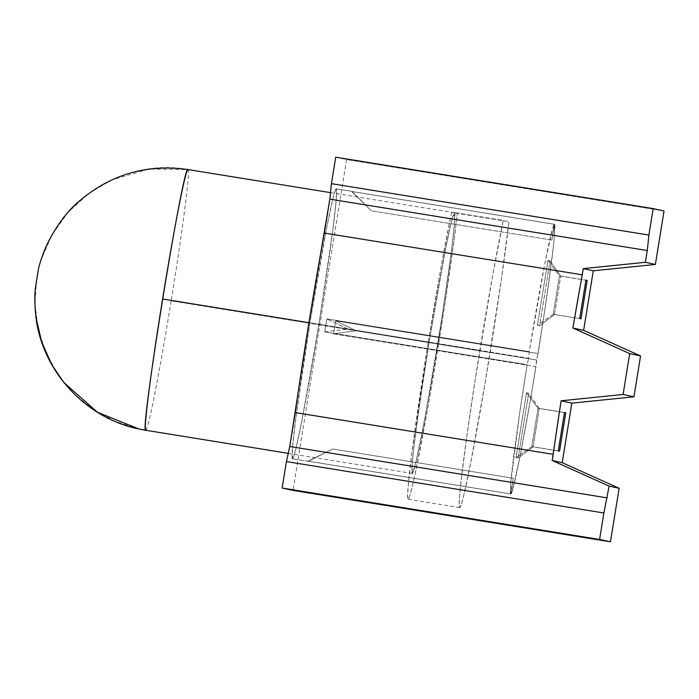 <?xml version="1.0" encoding="UTF-8"?>
<svg xmlns="http://www.w3.org/2000/svg" width="699" height="699" viewBox="0 0 699 699"><rect width="100%" height="100%" fill="white"/><g stroke="black" fill="none" stroke-linecap="round" stroke-linejoin="round"><path stroke-width="0.52" stroke-dasharray="3.5 2.62" d="M324.764 331.859L348.163 329.063L326.852 318.962A136.593 4.526 99.2 0 0 325.804 325.411L528.697 358.29L529.239 351.667A136.751 4.535 -80.8 0 1 554.237 224.257L351.859 191.491A136.751 4.535 -80.8 0 1 352.095 191.377A136.751 4.535 -80.8 0 1 352.104 191.377L336.228 188.809A136.751 4.535 99.2 0 0 336.219 188.809A136.751 4.535 99.2 0 0 309.91 322.955A136.751 4.535 99.2 0 0 292.505 458.789L308.373 461.357A136.751 4.535 -80.8 0 1 308.189 461.157L510.558 493.922A136.751 4.535 -80.8 0 1 527.125 364.695L324.747 331.929A136.751 4.535 -80.8 0 1 326.861 318.901L529.239 351.667L544.94 263.007L552.865 227.559L554.237 224.257L551.904 240.028L554.665 224.353A136.751 4.535 -80.8 0 1 538.099 353.58L335.721 320.815A136.751 4.535 -80.8 0 1 333.615 333.842L535.993 366.608A136.751 4.535 -80.8 0 1 510.986 494.018L308.617 461.253A136.751 4.535 -80.8 0 1 308.381 461.366A136.751 4.535 -80.8 0 1 308.373 461.357L292.505 458.789L293.79 456.386L295.86 448.88L302.047 419.933L318.805 324.764L332.96 229.027L336.263 199.451L336.228 188.809L334.943 191.22L332.864 198.717L326.686 227.673L309.928 322.842L295.764 418.579L292.47 448.146L292.505 458.789A136.751 4.535 99.2 0 0 292.505 458.797A136.751 4.535 99.2 0 0 318.823 324.642A136.751 4.535 99.2 0 0 336.228 188.809L352.104 191.377A136.751 4.535 -80.8 0 1 352.287 191.587L554.665 224.353L554.403 236.096L553.154 248.355L545.526 305.358L531.895 391.178L520.292 455.267L512.358 490.715L510.986 494.018L513.319 478.247L510.558 493.922L510.829 482.179L519.707 412.908L527.125 364.695L528.697 358.29L527.125 364.695L324.747 331.929A136.751 4.535 -80.8 0 1 326.861 318.901L529.239 351.667L528.697 358.29L348.163 329.063L326.852 318.962A136.593 4.526 99.2 0 0 325.804 325.411A136.593 4.526 99.2 0 0 324.764 331.859L348.163 329.063L325.804 325.411A136.593 4.526 99.2 0 0 324.764 331.859L324.747 331.929M335.721 157.196L346.599 159.547L664.05 210.949L346.599 159.547L293.012 490.41L346.599 159.547L335.721 157.196M550.087 260.867L547.955 260.404L537.452 325.253L539.584 325.717L550.087 260.867L539.584 325.717L554.517 314.524L560.729 276.149L559.471 275.878L553.259 314.253L580.974 318.814L554.517 314.524L560.729 276.149L585.911 280.229L560.729 276.149L550.087 260.867L560.729 276.149L559.471 275.878L585.928 280.159L559.471 275.878L547.955 260.404L550.087 260.867M526.513 392.751L516.011 457.6L518.142 458.055L528.645 393.214L526.513 392.751L528.645 393.214L539.296 408.487L538.038 408.216L531.817 446.6L559.532 451.152L533.084 446.871L539.296 408.487L564.477 412.567L538.038 408.216L564.486 412.497L538.038 408.216L526.513 392.751L538.038 408.216L531.817 446.6L558.274 450.881L531.817 446.6L516.011 457.6L526.513 392.751M335.712 320.876L355.992 330.758L333.624 333.781A136.593 4.526 99.2 0 0 335.712 320.876L355.992 330.758L536.526 359.985L355.992 330.758L333.624 333.781A136.593 4.526 99.2 0 0 335.712 320.876L335.721 320.815A136.751 4.535 -80.8 0 1 333.615 333.842L535.993 366.608L536.526 359.985L538.099 353.58L335.721 320.815M352.287 191.587L352.261 191.736A136.593 4.526 99.2 0 0 352.165 191.596A136.593 4.526 99.2 0 0 351.842 191.648L371.37 210.801L551.904 240.028L554.237 224.257L351.859 191.491A136.751 4.535 -80.8 0 1 352.104 191.377A136.751 4.535 -80.8 0 1 352.287 191.587L554.665 224.353L551.904 240.028L371.37 210.801L352.261 191.736A136.593 4.526 99.2 0 0 351.842 191.648L351.859 191.491M308.189 461.157L308.215 461.008A136.593 4.526 99.2 0 0 308.521 461.183A136.593 4.526 99.2 0 0 308.635 461.095L332.785 449.02L513.319 478.247L510.986 494.018L308.617 461.253A136.751 4.535 -80.8 0 1 308.373 461.357A136.751 4.535 -80.8 0 1 308.189 461.157L510.558 493.922L513.319 478.247L332.785 449.02L308.215 461.008A136.593 4.526 99.2 0 0 308.635 461.095L308.617 461.253M308.635 461.095L332.785 449.02L308.215 461.008M351.842 191.648L371.37 210.801L352.261 191.736M554.517 314.524L539.584 325.717L537.452 325.253L553.259 314.253L554.517 314.524M553.259 314.253L537.452 325.253L547.955 260.404L559.471 275.878L553.259 314.253M539.296 408.487L528.645 393.214L518.142 458.055L533.084 446.871L539.296 408.487M533.084 446.871L518.142 458.055L516.011 457.6L531.817 446.6L533.084 446.871M138.952 428.994L115.117 421.41L93.142 409.465L73.814 393.589L57.834 374.341L45.767 352.427L38.043 328.626L34.95 303.794L36.593 278.831C46.082 208.879 118.664 156.497 187.996 169.569L187.987 169.56A132.059 131.989 -77.8 0 0 36.593 278.831A132.059 131.989 -77.8 0 0 138.952 428.994M145.776 430.287A132.059 4.377 99.2 0 0 171.168 300.85L437.696 344.004A132.059 4.377 -80.8 0 1 412.305 473.433A132.059 4.377 -80.8 0 1 429.125 342.152L418.116 414.725L413.476 450.951L412.261 463.157L412.296 473.433L415.547 463.865L425.245 416.272L441.733 318.552L451.371 251.553L454.56 222.998L454.525 212.714L457.347 213.326L454.271 238.508L444.573 305.987L428.47 403.865L415.232 473.538L412.008 487.78L409.605 496.456L408.12 499.243L407.604 496.019L408.076 486.932L411.894 452.716L428.277 341.968A158.201 5.242 99.2 0 0 408.129 499.243A158.201 5.242 99.2 0 0 438.544 344.188L490.13 352.541L438.544 344.188A158.201 5.242 99.2 0 0 457.347 213.326L508.933 221.679A158.201 5.242 -80.8 0 1 490.13 352.541A158.201 5.242 -80.8 0 1 459.715 507.596A158.201 5.242 -80.8 0 1 479.864 350.313L428.277 341.968L440.877 268.075L451.694 212.103L454.525 212.714L451.274 222.282L445.307 250.242L429.125 342.152L308.914 322.685L429.125 342.152A132.059 4.377 -80.8 0 1 454.516 212.714A132.059 4.377 -80.8 0 1 454.525 212.714A132.059 4.377 -80.8 0 1 437.696 344.004L171.168 300.85A132.059 4.377 99.2 0 0 187.996 169.569A132.059 4.377 -80.8 0 1 187.996 169.569L149.21 169.053L111.962 179.826L88.729 193.474L68.048 212.339L51.796 235.161L40.743 260.814L38.061 270.871L35.238 289.517L35.099 308.39M451.694 212.103A158.201 5.242 99.2 0 0 428.277 341.968L479.864 350.313A158.201 5.242 -80.8 0 1 503.28 220.456L451.694 212.103L503.28 220.456L492.463 276.428L475.023 380.806L466.679 437.268L461.113 480.659L459.662 495.276L459.191 504.372L459.706 507.596L461.191 504.809L463.594 496.133L470.742 462.642L485.097 382.982L501.506 278.385L508.933 221.679L451.694 212.103M336.219 188.809L352.095 191.377M308.381 461.366L292.505 458.797M320.649 455.119L308.521 461.183M352.165 191.596L363.165 202.579M454.516 212.714L330.505 192.636M408.129 499.243L459.715 507.596M288.241 453.345L412.305 473.433"/><path stroke-width="1.05" d="M610.463 541.804L599.585 539.453L603.875 512.979L609.126 486.12L619.131 488.278L610.463 541.804L619.131 488.278L562.197 462.686L571.843 403.131L633.949 396.814L623.115 394.472A167.585 5.557 -80.8 0 1 629.729 353.598L640.564 355.94L633.949 396.814L640.564 355.94L583.63 330.347L593.276 270.793L655.382 264.467L664.05 210.949L653.172 208.59L648.89 235.065L331.431 183.662L335.721 157.196L653.172 208.59L335.721 157.196L331.431 183.662L648.89 235.065L647.283 250.53L645.378 262.3L583.272 268.626L582.267 274.812L324.336 233.055A167.585 5.557 99.2 0 0 295.258 412.576L553.189 454.333L552.184 460.519L609.126 486.12L603.875 512.979L599.585 539.453L610.463 541.804L293.012 490.41L610.463 541.804M293.012 490.41L282.134 488.051L599.585 539.453L282.134 488.051L286.424 461.585L603.875 512.979L286.424 461.585L289.762 446.495L607.221 497.889L289.762 446.495L295.258 412.576L553.189 454.333A167.585 5.557 -80.8 0 1 561.096 400.807L623.115 394.472A167.585 5.557 -80.8 0 1 629.729 353.598L572.883 328.023A167.585 5.557 -80.8 0 1 582.267 274.812L324.336 233.055L329.832 199.136L647.283 250.53L329.832 199.136L331.431 183.662L329.832 199.136L308.923 322.623L289.762 446.495L286.424 461.585L282.134 488.051L293.012 490.41M647.283 250.53L648.89 235.065L653.172 208.59L664.05 210.949L655.382 264.467L645.378 262.3L647.283 250.53M572.883 328.023L583.272 268.626L593.276 270.793L583.63 330.347L572.883 328.023L583.63 330.347L640.564 355.94L629.729 353.598L572.883 328.023M580.974 318.814L587.186 280.43L585.928 280.159L579.707 318.534L580.974 318.814L579.707 318.534L585.928 280.159L587.186 280.43L585.911 280.229L587.186 280.43L580.974 318.814M583.272 268.626L645.378 262.3L655.382 264.467L593.276 270.793L583.272 268.626M609.126 486.12L552.184 460.519L562.197 462.686L619.131 488.278L609.126 486.12M552.184 460.519L561.096 400.807L571.843 403.131L562.197 462.686L552.184 460.519M565.753 412.777L564.486 412.497L558.274 450.881L559.532 451.152L565.753 412.777L564.477 412.567L565.753 412.777L559.532 451.152L558.274 450.881L564.486 412.497L565.753 412.777M561.096 400.807L623.115 394.472L633.949 396.814L571.843 403.131L561.096 400.807M35.099 308.39L35.999 317.512L41.66 341.855L51.761 364.616L63.959 382.668L97.476 412.27L138.952 428.994C84.824 418.159 41.171 369.745 35.701 315.1C34.679 303.829 34.548 295.039 35.3 288.739L38.428 269.281C39.555 263.715 42.176 255.983 46.291 246.092C55.571 226.869 66.318 212.094 78.533 201.775C110.145 174.505 146.633 163.767 187.987 169.56L187.987 169.56A132.059 4.377 99.2 0 0 162.596 298.997A132.059 4.377 -80.8 0 1 187.987 169.56A132.059 4.377 99.2 0 0 187.987 169.56C183.776 160.298 138.935 437.155 145.768 430.278L138.952 428.994A132.059 131.989 -77.8 0 0 145.768 430.278A132.059 4.377 99.2 0 0 145.776 430.287A132.059 4.377 -80.8 0 1 162.596 298.997L308.914 322.685L162.596 298.997A132.059 4.377 99.2 0 0 145.768 430.278L288.241 453.345M330.505 192.636L187.987 169.56"/></g></svg>
